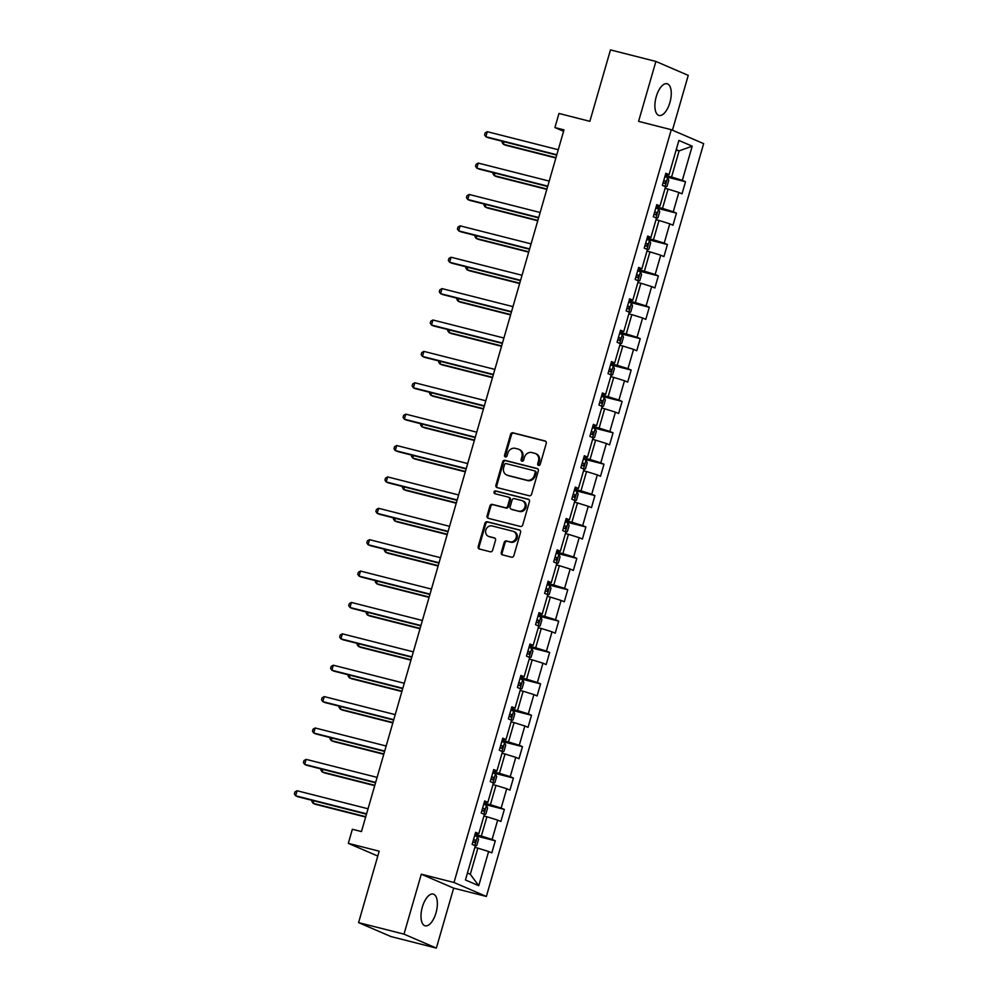 <?xml version="1.0" encoding="UTF-8"?>
<svg xmlns="http://www.w3.org/2000/svg" width="998" height="998" viewBox="0 0 998 998"><rect width="100%" height="100%" fill="white"/><g stroke="black" fill="none" stroke-linecap="round" stroke-linejoin="round"><path stroke-width="1.5" d="M538.558 465.43A1.447 1.285 -66.7 0 0 540.205 464.369L546.255 443.386A2.058 1.834 -66.7 0 0 545.045 440.954L512.947 432.808A2.058 1.834 -66.7 0 0 510.602 434.33L504.539 455.313A1.447 1.285 -66.7 0 0 507.034 455.936L507.82 453.229A6.587 5.876 -66.7 0 1 515.355 448.351L518.024 449.038A6.587 5.876 -66.7 0 1 518.81 449.3A6.587 5.876 -66.7 0 1 521.904 456.81L521.131 459.517A1.447 1.285 -66.7 0 0 523.626 460.153L524.399 457.433A6.587 5.876 -66.7 0 1 531.934 452.568L534.604 453.254A6.587 5.876 -66.7 0 1 535.39 453.516A6.587 5.876 -66.7 0 1 538.496 461.014L537.71 463.733A1.447 1.285 -66.7 0 0 538.558 465.43M436.001 912.883A16.367 7.36 104.3 0 0 433.207 894.083A16.367 7.36 104.3 0 0 422.354 906.995A16.367 7.36 104.3 0 0 425.148 925.807A16.367 7.36 104.3 0 0 436.001 912.883M669.895 102.545A16.367 7.36 104.3 0 0 667.101 83.732A16.367 7.36 104.3 0 0 656.247 96.656A16.367 7.36 104.3 0 0 659.042 115.456A16.367 7.36 104.3 0 0 669.895 102.545M501.283 552.455A2.058 1.834 -66.7 0 0 502.505 554.876L511.5 557.171A2.058 1.834 -66.7 0 0 513.858 555.649L520.582 532.346A2.058 1.834 -66.7 0 0 519.372 529.913L487.274 521.767A2.058 1.834 -66.7 0 0 484.916 523.289L478.192 546.592A2.058 1.834 -66.7 0 0 479.414 549.012L490.28 551.782A2.058 1.834 -66.7 0 0 492.638 550.26L495.519 540.28A2.058 1.834 -66.7 0 0 494.309 537.86L488.908 536.487A5.514 4.903 -66.7 0 1 491.964 525.921L513.084 531.285A5.514 4.903 -66.7 0 1 510.04 541.852L506.522 540.953A2.058 1.834 -66.7 0 0 504.165 542.475L501.283 552.455L502.156 552.83A2.058 1.834 -66.7 0 0 502.743 554.938M672.44 130.189L688.258 75.386L655.886 61.439L610.477 49.9L589.855 121.319L558.98 113.473L554.913 127.557L563.995 129.865L361.463 831.571L352.369 829.263L348.314 843.347L377.793 856.059M403.99 934.14L436.363 948.1L453.666 888.145L421.293 874.198L403.99 934.14L358.581 922.614L379.19 851.194L348.314 843.347M421.293 874.198L454.003 882.494L671.28 129.69L703.652 143.65L486.363 896.454L454.003 882.494M655.886 61.439L638.583 121.382L671.28 129.69M529.227 495.757A2.058 1.834 -66.7 0 0 531.585 494.235L538.309 470.931A2.058 1.834 -66.7 0 0 537.099 468.499L505 460.352A2.058 1.834 -66.7 0 0 502.643 461.874L495.919 485.178A2.058 1.834 -66.7 0 0 497.129 487.598L529.227 495.757M529.451 501.632L522.715 524.936A2.058 1.834 -66.7 0 1 520.37 526.457L488.272 518.311A2.058 1.834 -66.7 0 1 487.061 515.879L489.931 505.911A2.058 1.834 -66.7 0 1 492.288 504.389L505.312 507.695A2.058 1.834 -66.7 0 0 507.658 506.173L509.566 499.561A2.058 1.834 -66.7 0 0 508.356 497.129L494.808 493.686A1.447 1.285 -66.7 0 1 495.607 490.916L528.229 499.212A2.058 1.834 -66.7 0 1 529.451 501.632M436.363 948.1L390.942 936.561L358.581 922.614M495.295 840.815L492.101 839.43L497.678 820.119L500.871 821.491L504.352 809.428L501.158 808.056L506.735 788.732L509.928 790.117L513.409 778.041L510.215 776.669L515.791 757.357L518.985 758.73L522.465 746.654L519.272 745.281L524.848 725.97L528.042 727.342L531.522 715.279L528.329 713.894L533.905 694.583L537.099 695.968L540.579 683.892L537.386 682.52L542.962 663.196L546.156 664.581L549.649 652.505L546.455 651.133L552.019 631.821L555.212 633.194L558.705 621.13L555.512 619.746L561.088 600.434L564.269 601.806L567.762 589.743L564.569 588.358L570.145 569.047L573.339 570.432L576.819 558.356L573.625 556.984L579.202 537.673L582.395 539.045L585.876 526.969L582.682 525.597L588.259 506.285L591.452 507.658L594.933 495.594L591.739 494.21L597.315 474.898L600.509 476.271L603.99 464.207L600.796 462.835L606.372 443.511L609.566 444.896L613.046 432.82L609.853 431.448L615.429 412.137L618.623 413.509L622.116 401.433L618.922 400.061L624.486 380.749L627.68 382.122L631.173 370.058L627.979 368.674L633.555 349.362L636.749 350.747L640.229 338.671L637.036 337.299L642.612 317.988L645.806 319.36L649.286 307.284L646.093 305.912L651.669 286.601L654.863 287.973L658.343 275.91L655.15 274.525L660.726 255.214L663.92 256.586L667.4 244.522L664.206 243.138L669.783 223.826L672.976 225.211L676.457 213.135L673.263 211.763L678.84 192.452L682.033 193.824L685.514 181.748L682.333 180.376L692.2 146.182L678.902 140.444L669.034 174.638L665.841 173.265L662.36 185.341L665.541 186.713L659.977 206.025L656.784 204.652L653.291 216.716L656.484 218.1L650.908 237.412L647.727 236.039L644.234 248.103L647.428 249.475L641.851 268.799L638.658 267.414L635.177 279.49L638.371 280.862L632.794 300.173L629.601 298.801L626.12 310.877L629.314 312.249L623.738 331.561L620.544 330.188L617.063 342.252L620.257 343.636L614.681 362.948L611.487 361.563L608.007 373.639L611.2 375.011L605.624 394.335L602.43 392.95L598.95 405.026L602.143 406.398L596.567 425.709L593.373 424.337L589.893 436.4L593.074 437.785L587.51 457.096L584.317 455.724L580.824 467.788L584.017 469.172L578.441 488.484L575.26 487.099L571.767 499.175L574.96 500.547L569.384 519.858L566.19 518.486L562.71 530.562L565.903 531.934L560.327 551.245L557.134 549.873L553.653 561.936L556.847 563.321L551.27 582.632L548.077 581.26L544.596 593.323L547.79 594.696L542.213 614.019L539.02 612.635L535.539 624.711L538.733 626.083L533.157 645.394L529.963 644.022L526.482 656.098L529.676 657.47L524.1 676.781L520.906 675.409L517.413 687.472L520.607 688.857L515.043 708.168L511.849 706.784L508.356 718.859L511.55 720.232L505.974 739.555L502.792 738.171L499.299 750.246L502.493 751.619L496.917 770.93L493.723 769.558L490.243 781.621L493.436 783.006L487.86 802.317L484.666 800.945L481.186 813.008L484.379 814.393L478.803 833.704L475.609 832.32L472.129 844.395L475.322 845.768L465.442 879.974L478.741 885.7L488.621 851.506L491.802 852.878L495.295 840.815L474.674 835.576M483.905 816.002L486.912 816.763L481.335 836.075L474.998 834.465M481.335 836.075L492.101 839.43M486.912 816.763L497.678 820.119M478.803 833.704L475.31 833.392M492.975 784.615L495.969 785.389L490.392 804.7L484.055 803.091M490.392 804.7L501.158 808.056M495.969 785.389L506.735 788.732M487.86 802.317L484.367 802.005M502.031 753.24L505.025 754.001L499.449 773.313L493.112 771.704M499.449 773.313L510.215 776.669M505.025 754.001L515.791 757.357M496.917 770.93L493.424 770.618M511.088 721.853L514.082 722.614L508.506 741.926L502.169 740.316M508.506 741.926L519.272 745.281M514.082 722.614L524.848 725.97M505.974 739.555L502.481 739.231M520.145 690.466L523.139 691.227L517.563 710.539L511.226 708.929M517.563 710.539L528.329 713.894M523.139 691.227L533.905 694.583M515.043 708.168L511.537 707.856M529.202 659.092L532.196 659.853L526.632 679.164L520.282 677.555M526.632 679.164L537.386 682.52M532.196 659.853L542.962 663.196M524.1 676.781L520.594 676.469M538.259 627.705L541.253 628.466L535.689 647.777L529.339 646.168M535.689 647.777L546.455 651.133M541.253 628.466L552.019 631.821M533.157 645.394L529.651 645.082M547.316 596.317L550.322 597.078L544.746 616.39L538.396 614.78M544.746 616.39L555.512 619.746M550.322 597.078L561.088 600.434M542.213 614.019L538.708 613.708M556.385 564.93L559.379 565.691L553.803 585.015L547.465 583.393M553.803 585.015L564.569 588.358M559.379 565.691L570.145 569.047M551.27 582.632L547.777 582.321M565.442 533.556L568.436 534.317L562.86 553.628L556.522 552.019M562.86 553.628L573.625 556.984M568.436 534.317L579.202 537.673M560.327 551.245L556.834 550.933M574.499 502.169L577.493 502.93L571.916 522.241L565.579 520.632M571.916 522.241L582.682 525.597M577.493 502.93L588.259 506.285M569.384 519.858L565.891 519.546M583.556 470.782L586.55 471.543L580.973 490.854L574.636 489.245M580.973 490.854L591.739 494.21M586.55 471.543L597.315 474.898M578.441 488.484L574.948 488.172M592.612 439.394L595.606 440.168L590.03 459.479L583.693 457.87M590.03 459.479L600.796 462.835M595.606 440.168L606.372 443.511M587.51 457.096L584.005 456.785M601.669 408.02L604.663 408.781L599.099 428.092L592.75 426.483M599.099 428.092L609.853 431.448M604.663 408.781L615.429 412.137M596.567 425.709L593.062 425.398M610.726 376.633L613.733 377.394L608.156 396.705L601.806 395.096M608.156 396.705L618.922 400.061M613.733 377.394L624.486 380.749M605.624 394.335L602.118 394.01M619.783 345.246L622.789 346.007L617.213 365.318L610.863 363.709M617.213 365.318L627.979 368.674M622.789 346.007L633.555 349.362M614.681 362.948L611.175 362.636M628.852 313.871L631.846 314.632L626.27 333.943L619.933 332.334M626.27 333.943L637.036 337.299M631.846 314.632L642.612 317.988M623.738 331.561L620.245 331.249M637.909 282.484L640.903 283.245L635.327 302.556L628.99 300.947M635.327 302.556L646.093 305.912M640.903 283.245L651.669 286.601M632.794 300.173L629.301 299.862M646.966 251.097L649.96 251.858L644.384 271.169L638.046 269.56M644.384 271.169L655.15 274.525M649.96 251.858L660.726 255.214M641.851 268.799L638.358 268.487M656.023 219.71L659.017 220.471L653.44 239.794L647.103 238.173M653.44 239.794L664.206 243.138M659.017 220.471L669.783 223.826M650.908 237.412L647.415 237.1M665.08 188.335L668.074 189.096L662.497 208.407L656.16 206.798M662.497 208.407L673.263 211.763M668.074 189.096L678.84 192.452M659.977 206.025L656.472 205.713M676.108 150.112L679.114 150.873L671.567 177.02L665.217 175.411M671.567 177.02L682.333 180.376M676.245 149.638L679.114 150.873L692.2 146.182M669.034 174.638L665.529 174.326M453.666 888.145L486.363 896.454M554.913 127.557L563.583 131.299M467.438 873.075L470.295 874.298L477.855 848.15L474.848 847.389M470.295 874.298L478.741 885.7M477.855 848.15L488.621 851.506M664.905 176.521L685.514 181.748M655.836 207.896L676.457 213.135M646.779 239.283L667.4 244.522M637.722 270.67L658.343 275.91M628.665 302.045L649.286 307.284M619.608 333.432L640.229 338.671M610.551 364.819L631.173 370.058M601.495 396.206L622.116 401.433M592.438 427.581L613.046 432.82M583.368 458.968L603.99 464.207M574.312 490.355L594.933 495.594M565.255 521.742L585.876 526.969M556.198 553.117L576.819 558.356M547.141 584.504L567.762 589.743M538.084 615.891L558.705 621.13M529.027 647.265L549.649 652.505M519.97 678.652L540.579 683.892M510.901 710.04L531.522 715.279M501.844 741.427L522.465 746.654M492.787 772.801L513.409 778.041M483.731 804.188L504.352 809.428M538.858 465.467A1.447 1.285 -66.7 0 1 538.583 464.107L539.369 461.388A6.587 5.876 -66.7 0 0 536.275 453.89L535.39 453.516M518.81 449.3L519.684 449.686A6.587 5.876 -66.7 0 1 522.777 457.184L522.004 459.891A1.447 1.285 -66.7 0 0 522.278 461.251M545.669 441.266L513.82 433.182A2.058 1.834 -66.7 0 0 511.475 434.704L505.412 455.687A1.447 1.285 -66.7 0 0 505.699 457.047M537.722 468.823L505.874 460.727A2.058 1.834 -66.7 0 0 503.516 462.249L496.792 485.552A2.058 1.834 -66.7 0 0 497.378 487.66M535.19 472.466A1.447 1.285 -66.7 0 0 534.342 470.769L506.161 463.608A1.447 1.285 -66.7 0 0 504.514 464.681L503.691 467.538A6.587 5.876 -66.7 0 0 506.784 475.048A6.587 5.876 -66.7 0 0 507.57 475.31L526.832 480.2A6.587 5.876 -66.7 0 0 534.354 475.335L535.19 472.466L536.063 472.852A1.447 1.285 -66.7 0 0 535.215 471.143L534.666 470.919M506.784 475.048L507.658 475.422A6.587 5.876 -66.7 0 0 508.444 475.684L507.57 475.31M536.063 472.852L535.24 475.709A6.587 5.876 -66.7 0 1 527.705 480.574L508.444 475.684M509.23 497.503A2.058 1.834 -66.7 0 1 510.44 499.936L508.531 506.547A2.058 1.834 -66.7 0 1 506.186 508.069L493.162 504.763A2.058 1.834 -66.7 0 0 490.816 506.285L487.935 516.253A2.058 1.834 -66.7 0 0 488.521 518.374M528.865 499.524L496.48 491.303A1.447 1.285 -66.7 0 0 495.17 493.773M518.81 511.126A5.514 4.903 -66.7 0 0 521.867 500.559L514.419 498.663A2.058 1.834 -66.7 0 0 512.061 500.185L510.153 506.809A2.058 1.834 -66.7 0 0 511.375 509.23L519.684 511.5A5.514 4.903 -66.7 0 0 523.389 501.158L522.515 500.784M511.774 509.404A2.058 1.834 -66.7 0 0 512.248 509.616L511.375 509.23M519.684 511.5L512.248 509.616M513.745 531.51L514.619 531.884A5.514 4.903 -66.7 0 1 510.914 542.226L507.396 541.34A2.058 1.834 -66.7 0 0 505.038 542.862L502.156 552.83M488.247 536.263L489.132 536.637A5.514 4.903 -66.7 0 0 489.781 536.862L488.908 536.487M494.933 538.172L489.781 536.862M519.995 530.237L488.147 522.141A2.058 1.834 -66.7 0 0 485.801 523.663L479.065 546.966A2.058 1.834 -66.7 0 0 479.651 549.075M665.392 187.25L667.013 186.377L668.76 180.339L667.587 177.569L664.868 176.621M504.077 141.741L503.341 144.273L505.524 145.209L555.874 157.996M663.071 182.859L664.905 183.47L665.604 181.05L663.77 180.438M502.393 141.317L502.069 142.44L503.341 144.273L555.973 157.634M556.809 154.752L485.851 136.726L487.298 131.699L558.269 149.725M556.709 155.114L488.034 137.674L485.851 136.726L484.579 134.905L485.165 132.884L487.298 131.699M656.335 218.637L657.956 217.764L659.703 211.726L658.53 208.956L655.811 207.996M495.008 173.128L494.284 175.648L496.468 176.596L546.817 189.383M654.014 214.233L655.848 214.857L656.547 212.437L654.713 211.826M493.336 172.704L493.012 173.827L494.284 175.648L546.916 189.021M647.278 250.011L648.9 249.138L650.634 243.1L649.473 240.343L646.754 239.383M485.951 204.515L485.228 207.035L487.411 207.983L537.76 220.77M644.957 245.62L646.791 246.232L647.49 243.824L645.656 243.213M484.279 204.079L483.955 205.214L485.228 207.035L537.86 220.408M547.752 186.139L476.795 168.113L478.242 163.086L549.199 181.1M547.653 186.489L478.978 169.049L476.795 168.113L475.522 166.279L476.096 164.271L478.242 163.086M538.695 217.514L467.738 199.488L469.185 194.46L540.143 212.487M538.596 217.876L469.921 200.436L467.738 199.488L466.465 197.666L467.039 195.658L469.185 194.46M638.221 281.399L639.843 280.525L641.577 274.487L640.417 271.718L637.697 270.77M476.894 235.89L476.171 238.422L478.354 239.358L528.703 252.145M635.901 277.007L637.734 277.619L638.433 275.211L636.587 274.587M475.223 235.466L474.898 236.588L476.171 238.422L528.803 251.795M629.164 312.786L630.786 311.912L632.52 305.875L631.347 303.105L628.64 302.157M467.837 267.277L467.114 269.809L469.297 270.745L519.646 283.532M626.831 308.394L628.678 309.006L629.376 306.586L627.53 305.974M466.166 266.853L465.841 267.975L467.114 269.809L519.746 283.17M620.095 344.173L621.717 343.287L623.463 337.262L622.29 334.492L619.583 333.532M458.781 298.664L458.057 301.184L460.24 302.132L510.577 314.919M617.774 339.769L619.621 340.393L620.307 337.973L618.473 337.361M457.109 298.24L456.785 299.363L458.057 301.184L510.689 314.557M529.639 248.901L458.668 230.875L460.128 225.847L531.086 243.874M529.526 249.263L460.864 231.823L458.668 230.875L457.408 229.053L457.982 227.045L460.128 225.847M520.582 280.288L449.611 262.262L451.071 257.234L522.029 275.261M520.469 280.65L451.807 263.198L449.611 262.262L448.339 260.428L448.925 258.42L451.071 257.234M511.525 311.663L440.555 293.649L442.014 288.609L512.972 306.636M511.413 312.025L442.738 294.585L440.555 293.649L439.282 291.815L439.869 289.807L442.014 288.609M502.456 343.05L431.498 325.024L432.945 319.996L503.915 338.023M502.356 343.412L433.681 325.972L431.498 325.024L430.225 323.202L430.812 321.194L432.945 319.996M493.399 374.437L422.441 356.411L423.888 351.383L494.858 369.41M493.299 374.799L424.624 357.359L422.441 356.411L421.168 354.589L421.755 352.568L423.888 351.383M484.342 405.824L413.384 387.798L414.831 382.77L485.801 400.784M484.242 406.186L415.567 388.733L413.384 387.798L412.112 385.964L412.698 383.956L414.831 382.77M475.285 437.199L404.327 419.172L405.774 414.145L476.732 432.171M475.185 437.561L406.51 420.121L404.327 419.172L403.055 417.351L403.629 415.343L405.774 414.145M466.228 468.586L395.27 450.56L396.717 445.532L467.675 463.559M466.128 468.948L397.454 451.508L395.27 450.56L393.998 448.738L394.572 446.73L396.717 445.532M457.171 499.973L386.201 481.947L387.661 476.919L458.618 494.946M457.059 500.335L388.397 482.895L386.201 481.947L384.941 480.125L385.515 478.104L387.661 476.919M448.114 531.36L377.144 513.334L378.604 508.306L449.562 526.32M448.002 531.709L379.34 514.269L377.144 513.334L375.872 511.5L376.458 509.491L378.604 508.306M439.058 562.735L368.087 544.708L369.547 539.681L440.505 557.707M438.945 563.097L370.27 545.657L368.087 544.708L366.815 542.887L367.401 540.879L369.547 539.681M429.988 594.122L359.031 576.096L360.478 571.068L431.448 589.094M429.889 594.484L361.214 577.044L359.031 576.096L357.758 574.274L358.344 572.266L360.478 571.068M420.931 625.509L349.974 607.483L351.421 602.455L422.391 620.482M420.832 625.871L352.157 608.418L349.974 607.483L348.701 605.649L349.288 603.64L351.421 602.455M411.875 656.884L340.917 638.87L342.364 633.83L413.334 651.856M411.775 657.245L343.1 639.805L340.917 638.87L339.644 637.036L340.231 635.027L342.364 633.83M402.818 688.271L331.86 670.244L333.307 665.217L404.265 683.243M402.718 688.632L334.043 671.192L331.86 670.244L330.588 668.423L331.161 666.415L333.307 665.217M393.761 719.658L322.803 701.631L324.25 696.604L395.208 714.63M393.661 720.02L324.986 702.58L322.803 701.631L321.531 699.81L322.104 697.789L324.25 696.604M384.704 751.045L313.734 733.019L315.193 727.991L386.151 746.005M384.592 751.407L315.929 733.954L313.734 733.019L312.474 731.185L313.048 729.176L315.193 727.991M375.647 782.42L304.677 764.393L306.137 759.366L377.094 777.392M375.535 782.781L306.873 765.341L304.677 764.393L303.404 762.572L303.991 760.563L306.137 759.366M611.038 375.547L612.66 374.674L614.406 368.636L613.234 365.879L610.526 364.919M449.724 330.039L448.988 332.571L451.183 333.519L501.52 346.306M608.718 371.156L610.551 371.767L611.25 369.36L609.416 368.736M448.052 329.614L447.728 330.75L448.988 332.571L501.632 345.944M601.981 406.935L603.603 406.061L605.349 400.023L604.177 397.254L601.457 396.306M440.667 361.426L439.931 363.958L442.126 364.894L492.463 377.681M599.661 402.543L601.495 403.155L602.193 400.747L600.359 400.123M438.995 361.002L438.658 362.124L439.931 363.958L492.563 377.319M592.924 438.322L594.546 437.448L596.293 431.41L595.12 428.641L592.4 427.68M431.61 392.813L430.874 395.333L433.057 396.281L483.406 409.068M590.604 433.918L592.438 434.542L593.136 432.122L591.303 431.51M429.926 392.389L429.602 393.511L430.874 395.333L483.506 408.706M583.867 469.709L585.489 468.823L587.236 462.798L586.063 460.028L583.343 459.068M422.541 424.2L421.817 426.72L424 427.668L474.349 440.455M581.547 465.305L583.381 465.916L584.08 463.509L582.246 462.897M420.869 423.776L420.545 424.899L421.817 426.72L474.449 440.093M574.811 501.083L576.432 500.21L578.166 494.172L577.006 491.415L574.287 490.455M413.484 455.575L412.76 458.107L414.943 459.055L465.293 471.842M572.49 496.692L574.324 497.303L575.023 494.896L573.189 494.272M411.812 455.15L411.488 456.286L412.76 458.107L465.392 471.48M565.754 532.47L567.375 531.597L569.11 525.559L567.949 522.79L565.23 521.842M404.427 486.962L403.703 489.494L405.887 490.43L456.236 503.217M563.433 528.079L565.267 528.691L565.966 526.27L564.12 525.659M402.755 486.537L402.431 487.66L403.703 489.494L456.336 502.855M556.697 563.858L558.319 562.984L560.053 556.946L558.88 554.177L556.173 553.216M395.37 518.349L394.647 520.869L396.83 521.817L447.179 534.604M554.364 559.454L556.21 560.078L556.896 557.657L555.063 557.046M393.699 517.925L393.374 519.047L394.647 520.869L447.279 534.242M547.628 595.232L549.249 594.359L550.996 588.321L549.823 585.564L547.116 584.603M386.313 549.736L385.577 552.256L387.773 553.204L438.11 565.991M545.307 590.841L547.154 591.452L547.84 589.045L546.006 588.433M384.642 549.299L384.317 550.434L385.577 552.256L438.222 565.629M538.571 626.619L540.192 625.746L541.939 619.708L540.766 616.939L538.047 615.991M377.256 581.11L376.52 583.643L378.716 584.579L429.053 597.365M536.25 622.228L538.084 622.839L538.783 620.432L536.949 619.808M375.585 580.686L375.26 581.809L376.52 583.643L429.165 597.016M529.514 658.006L531.136 657.133L532.882 651.095L531.709 648.326L528.99 647.378M368.2 612.498L367.464 615.03L369.659 615.966L419.996 628.752M527.194 653.615L529.027 654.226L529.726 651.806L527.892 651.195M366.516 612.073L366.191 613.196L367.464 615.03L420.096 628.391M520.457 689.393L522.079 688.508L523.825 682.482L522.653 679.713L519.933 678.752M359.143 643.885L358.407 646.405L360.59 647.353L410.939 660.14M518.137 684.99L519.97 685.614L520.669 683.193L518.835 682.582M357.459 643.461L357.134 644.583L358.407 646.405L411.039 659.778M511.4 720.768L513.022 719.895L514.768 713.857L513.596 711.1L510.876 710.139M350.073 675.259L349.35 677.792L351.533 678.74L401.882 691.527M509.08 716.377L510.914 716.988L511.612 714.58L509.778 713.957M348.402 674.835L348.077 675.97L349.35 677.792L401.982 691.165M502.343 752.155L503.965 751.282L505.699 745.244L504.539 742.475L501.819 741.526M341.017 706.646L340.293 709.179L342.476 710.114L392.825 722.901M500.023 747.764L501.857 748.375L502.555 745.968L500.722 745.344M339.345 706.222L339.021 707.345L340.293 709.179L392.925 722.54M493.286 783.542L494.908 782.669L496.642 776.631L495.482 773.862L492.763 772.901M331.96 738.033L331.236 740.553L333.419 741.502L383.768 754.288M490.966 779.139L492.8 779.762L493.499 777.342L491.652 776.731M330.288 737.609L329.964 738.732L331.236 740.553L383.868 753.927M484.23 814.929L485.851 814.044L487.585 808.018L486.413 805.249L483.706 804.288M322.903 769.421L322.179 771.941L324.362 772.889L374.699 785.675M481.897 810.526L483.743 811.137L484.429 808.729L482.595 808.118M321.231 768.996L320.907 770.119L322.179 771.941L374.811 785.314M475.16 846.304L476.782 845.431L478.529 839.393L477.356 836.636L474.649 835.675M313.846 800.795L313.11 803.328L315.306 804.276L365.642 817.063M472.84 841.913L474.674 842.524L475.372 840.116L473.539 839.493M312.174 800.371L311.85 801.506L313.11 803.328L365.755 816.701M366.59 813.807L295.62 795.78L297.08 790.753L368.037 808.779M366.478 814.168L297.803 796.728L295.62 795.78L294.348 793.959L294.934 791.95L297.08 790.753M539.369 461.388L538.496 461.014M522.004 459.891L521.131 459.517M522.777 457.184L521.904 456.81M505.412 455.687L504.539 455.313M511.475 434.704L510.602 434.33M513.82 433.182L512.947 432.808M538.583 464.107L537.71 463.733M496.792 485.552L495.919 485.178M503.516 462.249L502.643 461.874M505.874 460.727L505 460.352M527.705 480.574L526.832 480.2M535.24 475.709L534.354 475.335M487.935 516.253L487.061 515.879M490.816 506.285L489.931 505.911M493.162 504.763L492.288 504.389M506.186 508.069L505.312 507.695M508.531 506.547L507.658 506.173M510.44 499.936L509.566 499.561M496.48 491.303L495.607 490.916M505.038 542.862L504.165 542.475M507.396 541.34L506.522 540.953M510.914 542.226L510.04 541.852M479.065 546.966L478.192 546.592M485.801 523.663L484.916 523.289M488.147 522.141L487.274 521.767M665.055 186.501L667.612 177.644M663.732 180.576L665.604 181.05M655.998 217.888L658.555 209.031M654.663 211.963L656.547 212.437M646.941 249.275L649.498 240.406M645.606 243.35L647.49 243.824M637.884 280.65L640.442 271.793M636.549 274.724L638.433 275.211M628.827 312.037L631.385 303.18M627.493 306.112L629.376 306.586M619.77 343.424L622.328 334.555M618.436 337.499L620.307 337.973M610.714 374.811L613.271 365.942M609.379 368.886L611.25 369.36M601.644 406.186L604.202 397.329M600.322 400.26L602.193 400.747M592.587 437.573L595.145 428.716M591.265 431.647L593.136 432.122M583.531 468.96L586.088 460.09M582.196 463.035L584.08 463.509M574.474 500.335L577.031 491.478M573.139 494.409L575.023 494.896M565.417 531.722L567.974 522.865M564.082 525.796L565.966 526.27M556.36 563.109L558.917 554.252M555.025 557.183L556.896 557.657M547.303 594.496L549.861 585.626M545.968 588.571L547.84 589.045M538.246 625.871L540.804 617.014M536.912 619.945L538.783 620.432M529.177 657.258L531.734 648.401M527.855 651.332L529.726 651.806M520.12 688.645L522.678 679.775M518.798 682.719L520.669 683.193M511.063 720.032L513.621 711.162M509.729 714.106L511.612 714.58M502.006 751.407L504.564 742.549M500.672 745.481L502.555 745.968M492.95 782.794L495.507 773.937M491.615 776.868L493.499 777.342M483.893 814.181L486.45 805.311M482.558 808.255L484.429 808.729M474.836 845.555L477.393 836.698M473.501 839.63L475.372 840.116M535.39 471.206L534.504 470.831M509.479 497.59L508.606 497.216M511.999 509.529L511.126 509.155"/></g></svg>

